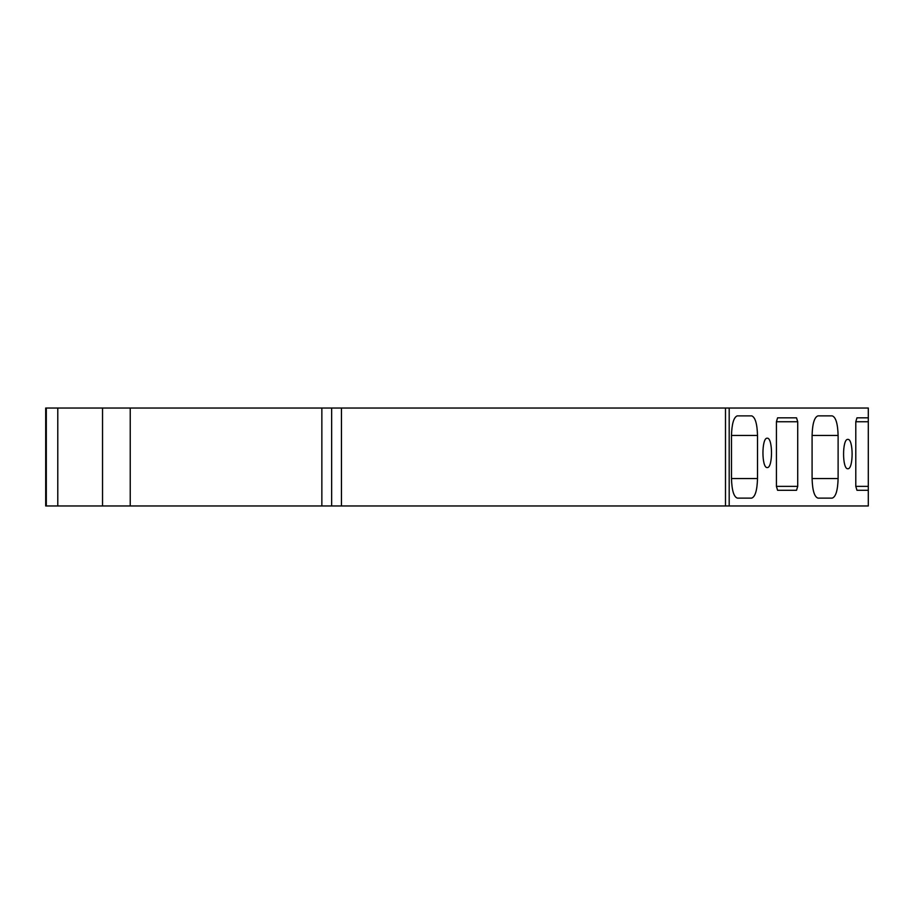 <?xml version="1.0" encoding="UTF-8"?>
<svg xmlns="http://www.w3.org/2000/svg" width="914" height="914" viewBox="0 0 914 914"><rect width="100%" height="100%" fill="white"/><g stroke="black" fill="none" stroke-linecap="round" stroke-linejoin="round"><path stroke-width="1.37" d="M855.79 421.742L856.966 417.824L868.3 417.824L868.3 490.292L856.966 490.292L855.79 486.374L855.79 421.742L868.3 421.742M847.838 468.756C853.539 469.465 853.539 438.663 847.838 439.371C842.148 438.663 842.148 469.465 847.838 468.756M812.089 478.548C812.443 490.418 814.42 496.942 817.996 498.13L832.197 498.13C835.784 496.942 837.75 490.418 838.115 478.548L838.115 435.452C837.75 423.582 835.784 417.058 832.197 415.87L817.996 415.87C814.42 417.058 812.443 423.582 812.089 435.452L812.089 478.548L838.115 478.548M776.42 421.742L777.597 417.824L796.528 417.824L797.716 421.742L797.716 486.374L796.528 490.292L777.597 490.292L776.42 486.374L776.42 421.742L797.716 421.742M767.223 438.194C761.522 437.486 761.522 468.276 767.223 467.568C772.924 468.276 772.924 437.486 767.223 438.194M757.512 435.452L757.512 478.548C757.158 490.418 755.181 496.942 751.594 498.13L737.404 498.13C733.816 496.942 731.84 490.418 731.486 478.548L731.486 435.452C731.817 423.868 733.725 417.344 737.21 415.881L751.776 415.881C755.272 417.344 757.18 423.868 757.512 435.452L731.486 435.452M737.21 415.881L751.776 415.881M868.3 417.824L868.3 408.032L45.7 408.032L45.7 505.968L45.7 408.032M868.3 490.292L868.3 505.968L45.7 505.968M46.306 505.968L46.306 408.032L46.306 505.968M331.656 505.968L331.656 408.032M817.996 415.87L832.197 415.87M855.79 486.374L868.3 486.374M731.486 478.548L757.512 478.548M57.788 505.968L57.788 408.032M102.539 505.968L102.539 408.032M130.234 505.968L130.234 408.032M321.854 505.968L321.854 408.032M341.448 505.968L341.448 408.032M725.499 505.968L725.499 408.032M729.189 505.968L729.189 408.032M812.089 435.452L838.115 435.452M776.42 486.374L797.716 486.374"/></g></svg>
